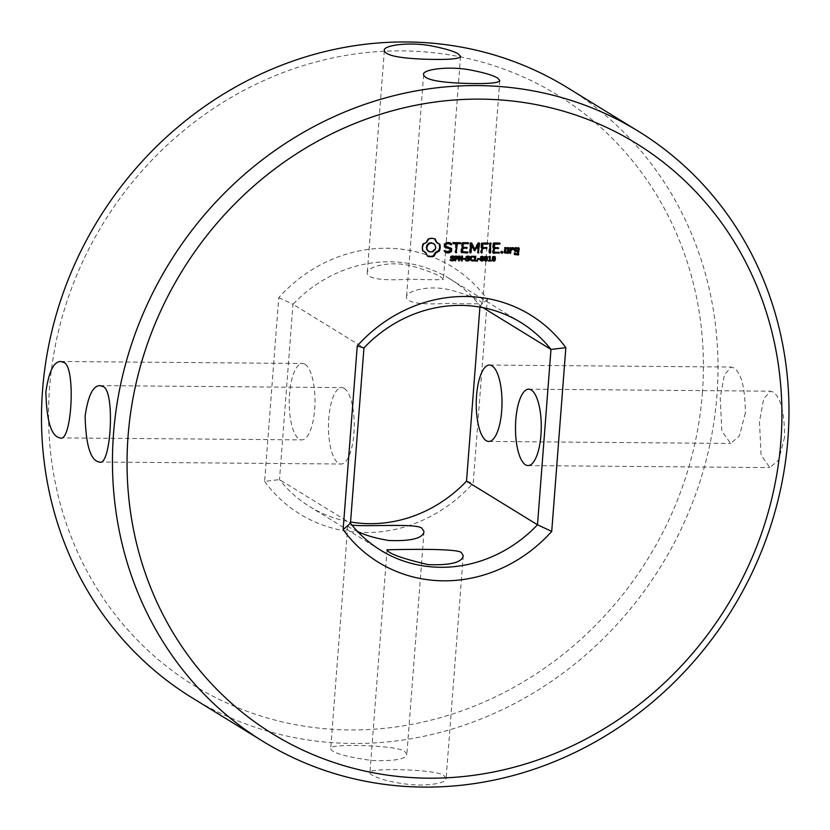 <?xml version="1.0" encoding="UTF-8"?>
<svg xmlns="http://www.w3.org/2000/svg" width="830" height="830" viewBox="0 0 830 830"><rect width="100%" height="100%" fill="white"/><g stroke="black" fill="none" stroke-linecap="round" stroke-linejoin="round"><path stroke-width="0.62" stroke-dasharray="4.15 3.11" d="M745.35 412.987L739.395 435.916L730.628 443.459L721.83 431.029L720.233 397.549L724.434 374.735L731.261 367.047L733.741 367.835C741.304 372.712 745.164 387.766 745.35 412.987M784.599 437.12L778.654 460.048L769.877 467.581L761.079 455.151L759.481 421.671L763.683 398.857L770.51 391.179L772.989 391.968C780.553 396.844 784.423 411.898 784.599 437.12M192.187 697.843A358.166 330.423 121.6 0 0 716.933 395.516A358.166 330.423 121.6 0 0 567.315 87.596M443.988 775.656L446.104 778.53C445.824 782.327 437.265 784.516 420.437 785.076C392.051 784.475 368.728 775.656 369.921 772.668C365.729 767.584 437.721 769.068 443.988 775.656M404.739 751.534L406.845 754.397C406.036 759.201 394.364 761.245 371.85 760.508C345.415 756.742 331.689 752.758 330.662 748.536C326.449 743.441 398.846 744.977 404.739 751.534M702.377 393.119A346.701 319.851 121.6 0 0 235.419 95.004A346.701 319.851 121.6 0 0 190.163 683.1A346.701 319.851 121.6 0 0 702.377 393.119M480.487 301.404L482.655 303.375C482.106 303.988 470.6 303.988 448.138 303.375C421.505 304.932 407.623 302.981 406.482 297.514C404.895 291.257 429.909 283.715 453.491 290.832C467.155 294.889 476.161 298.416 480.487 301.404M344.232 388.409A38.201 12.886 90.5 0 1 354.14 429.753A38.201 12.886 90.5 0 1 341.037 464.022A38.201 12.886 90.5 0 1 328.473 425.707A38.201 12.886 90.5 0 1 341.67 387.62A38.201 12.886 90.5 0 1 344.232 388.409M441.238 277.272L443.407 279.254C442.857 279.855 431.351 279.855 408.889 279.254C382.257 280.81 368.375 278.849 367.223 273.392C365.646 267.136 390.66 259.593 414.232 266.7C427.907 270.756 436.912 274.284 441.238 277.272M304.983 364.277A38.201 12.886 90.5 0 1 314.892 405.621A38.201 12.886 90.5 0 1 301.788 439.89A38.201 12.886 90.5 0 1 289.224 401.585A38.201 12.886 90.5 0 1 302.421 363.488A38.201 12.886 90.5 0 1 304.983 364.277M357.606 531.511C351.132 528.575 347.863 526.635 347.812 525.691L351.92 525.058M479.916 307.09L480.01 305.834L482.977 307.66M264.614 481.41A145.177 133.931 121.6 0 0 473.214 483.143L487.355 299.391A145.177 133.931 121.6 0 0 278.756 297.659L264.614 481.41L279.502 479.605L350.468 523.232M487.355 299.391L480.01 305.834A133.713 123.359 121.6 0 0 449.777 278.807A133.713 123.359 121.6 0 0 292.99 304.278L363.955 347.905M278.756 297.659L292.99 304.278L279.502 479.605A133.713 123.359 121.6 0 0 309.735 506.632A133.713 123.359 121.6 0 0 350.561 521.977M466.522 481.161L473.214 483.143M428.84 238.895L428.218 238.501L426.081 241.914L422.636 243.833L421.816 248.803L422.74 250.712M427.979 240.742L427.346 240.358M426.703 242.298L426.081 241.914M425.105 243.481L424.483 243.097M423.269 244.217L422.636 243.833M422.698 245.846L422.076 245.462M422.429 247.516L421.796 247.133M422.449 249.187L421.816 248.803M422.761 250.826L422.128 250.442M423.86 251.2L427.44 256.024M425.894 252.797L425.271 252.413M426.931 254.374L426.298 253.99M427.502 256.242L426.879 255.848M439.329 244.093L437.586 243.2M439.942 244.352L439.309 243.968M434.63 238.77L431.372 237.919L428.218 238.501M435.19 238.947L434.567 238.563M433.613 238.469L432.99 238.085M432.005 238.314L431.372 237.919M430.397 238.449L429.764 238.065M453.253 258.265L452.111 258.016M453.543 259.095L452.412 260.413M452.008 256.169L450.877 256.906L451.479 257.632M450.752 260.413L450.036 259.344L451.665 259.977L452.558 259.769L452.796 258.721L453.429 259.105M450.607 260.516L449.985 260.122M451.468 260.195L450.036 259.344M454.228 256.356L453.595 256.128M451.105 258.192L450.254 256.958L450.804 255.993L453.605 255.972M444.756 243.989L444.133 243.605L443.894 246.593L444.538 246.832M444.527 246.977L443.894 246.593M449.922 248.917L449.798 250.484L446.343 251.355M450.431 250.868L449.798 250.484M448.864 251.749L448.242 251.366M445.264 250.66L443.894 250.473L444.029 251.251L445.959 252.465M445.285 250.66L444.652 250.276M444.517 250.857L443.894 250.473M444.652 251.646L444.029 251.251M446.561 252.86L445.938 252.465M451.064 248.263L445.056 245.794M451.707 248.512L451.074 248.129M448.646 243.377L450.96 244.84M449.621 242.609L446.561 242.204L444.133 243.605M449.642 242.619L449.02 242.225M447.183 242.599L446.561 242.204M455.39 256.128L456.676 255.827L457.527 256.512M457.61 257.186L456.552 258.587M455.037 260.828L454.404 260.444L454.767 255.744M455.193 258.701L455.006 260.454L454.404 260.444M462.58 256.19L461.957 255.806L461.636 259.966M462.02 256.18L461.397 255.796L461.957 255.806M461.314 260.506L459.032 256.273L458.71 260.475L458.15 260.475L458.513 255.775L459.602 256.169M461.48 260.879L460.847 260.496M461.096 259.634L461.397 255.796M460.069 256.169L459.436 255.785M459.135 256.159L458.513 255.775M458.772 260.859L458.15 260.475M465.35 258.566L464.696 258.566M463.462 258.555L462.829 258.172L464.727 258.182M463.441 258.742L462.829 258.172M463.42 259.126L462.787 258.732M468.649 258.389L467.508 258.151M468.94 259.23L467.809 260.537M467.404 256.294L466.273 257.03L466.875 257.757M466.149 260.537L465.433 259.468L467.062 260.101L467.954 259.894L468.193 258.846L468.826 259.23M466.004 260.641L465.371 260.257M466.066 259.852L465.433 259.468M466.107 259.863L466.865 260.319M469.624 256.48L468.981 256.252M466.502 258.317L465.64 257.093L466.201 256.128L469.002 256.097M455.649 243.418L454.996 251.947L455.66 252.382M455.629 252.341L454.996 251.947M456.127 252.932L455.504 252.548M459.882 242.702L453.004 242.267L452.412 242.827L452.91 243.398M460.162 242.702L459.53 242.319M453.626 242.651L453.004 242.267M453.045 243.211L452.412 242.827M462.725 242.723L461.522 242.9L460.816 252.04L461.605 252.6M462.154 243.283L461.522 242.9M461.449 252.424L460.816 252.04M461.937 252.984L461.314 252.6M467.217 251.905L461.957 251.48M467.487 251.905L466.865 251.521M466.47 247.309L462.31 246.894M466.751 247.319L466.118 246.925M467.913 242.765L462.092 242.339M468.193 242.765L467.56 242.381M474.003 259.925L473.37 259.541L472.633 260.547M473.951 259.925L473.37 259.541M471.793 260.413L471.17 260.029L473.328 259.541M471.741 260.682L469.801 259.302L469.956 257.186L471.201 255.951L473.619 256.325M472.042 256.335L470.527 257.393L470.413 259.085M474.148 257.352L472.82 256.491M474.055 257.259L473.525 256.968M474.252 256.605L473.629 256.221M477.665 260.464L477.011 260.464M474.833 260.091L477.032 260.081M474.791 260.61L474.138 260.61L474.501 255.91L475.102 255.91L474.781 260.06M474.76 260.994L474.138 260.61M475.725 256.294L475.102 255.91M475.123 256.294L474.501 255.91M479.678 258.69L479.014 258.68M477.779 258.67L477.157 258.286L479.045 258.306M477.769 258.856L477.157 258.286M477.738 259.24L477.105 258.856M478.599 243.138L477.966 242.744L474.065 248.741M470.672 242.412L470.071 242.972L469.365 252.071L470.029 252.507M470.693 243.356L470.071 242.972M469.998 252.455L469.365 252.071M470.496 253.057L469.863 252.673M471.004 245.078L474.044 250.359M474.106 250.504L473.484 250.121M474.563 250.805L473.93 250.421M477.707 245.109L477.167 252.133L477.831 252.569M477.8 252.517L477.167 252.133M478.298 253.119L477.665 252.735M478.9 242.962L477.966 242.744M479.076 242.858L478.454 242.474M483.07 257.622L482.531 260.184L481.296 260.765L480.155 260.153L480.446 256.46L482.303 256.263M487.023 257.653L486.473 260.215L485.249 260.796L484.108 260.184L484.398 256.491L486.256 256.294M485.249 260.796L484.73 260.568M491.184 260.641L490.52 260.641M489.7 260.298L490.551 260.257M488.725 260.734L488.113 260.236L489.046 260.247L489.285 257.124M488.694 261.108L488.071 260.724M490.582 256.418L489.959 256.034L489.897 256.854M489.845 257.466L489.627 260.247M488.735 260.62L488.113 260.236M489.679 260.63L489.046 260.247M489.005 257.124L488.382 256.688L489.482 256.034M488.974 257.497L488.351 257.113M489.005 257.072L488.382 256.688M494.919 257.715L494.379 260.278L493.145 260.859L492.003 260.247L492.294 256.563L494.151 256.356M487.895 242.931L481.794 242.505L481.224 243.066L480.518 252.164L481.193 252.6M482.427 242.889L481.794 242.505M481.846 243.449L481.224 243.066M481.151 252.548L480.518 252.164M481.649 253.15L481.026 252.766M486.173 247.475L482.012 247.07M486.453 247.475L485.82 247.091M490.727 242.951L489.503 243.159L488.808 252.237L489.472 252.662M490.125 243.543L489.503 243.159M489.43 252.621L488.808 252.237M489.939 253.212L489.306 252.828M490.561 243.117L490.094 242.568M502.648 251.708L502.026 251.314M501.382 251.687L500.749 251.303L501.413 251.013M501.04 252.351L500.749 251.303M501.279 253.015L500.417 251.967M501.247 252.922L500.646 252.631M508.375 247.662L504.806 247.247L504.225 247.797L503.872 252.403L504.65 252.953M508.666 247.662L508.033 247.278M505.429 247.641L504.806 247.247M504.858 248.18L504.225 247.797M504.495 252.787L503.872 252.403M504.993 253.337L504.37 252.953M499.629 243.034L493.539 242.599L492.958 243.159L492.252 252.299L493.041 252.86M494.161 242.983L493.539 242.599M493.591 243.553L492.958 243.159M492.885 252.694L492.252 252.299M493.383 253.243L492.75 252.86M498.654 252.164L493.394 251.739M498.923 252.164L498.301 251.781M497.907 247.579L493.746 247.164M498.187 247.579L497.554 247.195M510.73 247.682L509.516 247.838L509.164 252.445L509.817 252.86M510.139 248.232L509.516 247.838M509.786 252.828L509.164 252.445M510.294 253.389L509.662 252.994M512.297 248.544L513.096 249.145M513.531 249.706L512.899 249.322M513.116 247.703L512.079 247.309L510.543 248.616M513.459 247.703L512.836 247.319M512.701 247.693L512.079 247.309M510.575 247.817L510.097 247.299M515.555 247.724L514.351 247.88L514.133 250.712L514.911 251.272M514.984 248.274L514.351 247.88M514.766 251.096L514.133 250.712M515.254 251.656L514.631 251.272M517.298 251.293L517.132 253.513L515.015 253.492M517.754 253.897L517.132 253.513M515.025 253.015L514.548 252.486L513.957 253.036L514.662 254.613M515.171 252.87L514.548 252.486M514.579 253.42L513.957 253.036M514.507 254.437L513.874 254.053M515.005 254.997L514.372 254.613M518.501 247.745L514.932 247.34M518.792 247.745L518.159 247.361M432.762 242.993L434.92 245.452L434.64 249.021L432.108 251.438L428.685 251.417M455.38 256.283L455.182 258.161L456.676 257.891L456.708 256.48M480.861 260.101L482.147 259.749L482.095 256.522M481.639 256.397L480.643 257.487L480.612 259.728M484.813 260.132L486.09 259.78L486.048 256.553M485.581 256.429L484.782 256.916L484.554 259.759M492.709 260.205L493.995 259.852L493.943 256.626M493.487 256.501L492.491 257.591L492.46 259.821M507.389 248.398L507.12 251.853L505.014 251.843M517.515 248.481L517.391 250.152L515.274 250.131M434.713 244.373L434.09 243.989M435.543 245.836L434.92 245.452M435.76 247.631L435.127 247.247M435.273 249.405L434.64 249.021M434.215 250.857L433.592 250.473M432.741 251.832L432.108 251.438M430.998 252.175L430.365 251.791M507.752 252.237L507.12 251.853M518.013 250.536L517.391 250.152M452.651 258.13L452.028 257.746M452.298 260.361L451.665 259.977M453.18 260.153L452.558 259.769M453.543 256.117L452.921 255.733M453.543 259.572L452.91 259.178M452.682 256.014L452.049 255.63M451.437 256.377L450.804 255.993M450.877 257.352L450.254 256.958M456.625 256.138L455.992 255.754M468.047 258.255L467.425 257.871M467.695 260.496L467.062 260.101M468.577 260.278L467.954 259.894M468.94 256.242L468.307 255.858M468.929 259.697L468.307 259.313M468.068 256.138L467.446 255.754M466.823 256.512L466.201 256.128M466.273 257.476L465.64 257.093M473.214 260.381L472.581 259.998M472.384 260.527L471.762 260.143M470.434 259.686L469.801 259.302M470.351 258.607L469.718 258.223M470.589 257.57L469.956 257.186M471.098 256.792L470.475 256.408M471.834 256.335L471.201 255.951M472.758 256.18L472.125 255.796M473.474 256.273L472.841 255.889M481.078 256.844L480.446 256.46M480.549 258.69L479.927 258.306M485.021 256.875L484.398 256.491M484.502 258.721L483.88 258.338M489.99 256.75L489.368 256.356M489.762 256.947L489.129 256.563M489.42 257.041L488.797 256.657M492.927 256.947L492.294 256.563M492.398 258.794L491.775 258.41M457.61 257.58L456.988 257.196M457.569 257.165L456.936 256.781M457.527 257.954L456.894 257.57M456.915 258.483L456.282 258.099M456.313 258.545L455.691 258.161M482.77 260.132L482.147 259.749M482.967 259.541L482.334 259.147M482.448 260.506L481.825 260.122M481.971 260.62L481.338 260.236M482.987 257.279L482.365 256.895M483.091 257.881L482.458 257.487M483.06 258.711L482.438 258.327M486.722 260.163L486.09 259.78M486.909 259.572L486.287 259.188M486.401 260.537L485.768 260.153M485.913 260.651L485.291 260.267M486.94 257.31L486.307 256.927M487.034 257.912L486.411 257.528M487.013 258.742L486.38 258.358M494.618 260.236L493.995 259.852M494.805 259.634L494.182 259.251M494.296 260.599L493.674 260.215M493.819 260.724L493.186 260.34M494.836 257.373L494.203 256.989M494.939 257.974L494.307 257.591M494.908 258.804L494.286 258.421M488.808 441.446L730.628 443.459M489.441 365.044L731.261 367.047M528.056 465.578L769.877 467.581M528.689 389.166L770.51 391.179M423.622 74.669L406.482 297.514M499.805 80.531L482.655 303.375M99.216 462.009L341.037 464.022M99.849 385.608L341.67 387.62M387.06 549.813L369.921 772.668M463.244 555.675L446.104 778.53M384.373 50.537L367.223 273.392M460.557 56.399L443.407 279.254M59.968 437.887L301.788 439.89M60.6 361.486L302.421 363.488M347.812 525.691L330.662 748.536M423.995 531.553L406.845 754.397M520.742 322.434L449.777 278.807M380.7 550.259L309.735 506.632M453.076 258.068L453.699 258.462M450.431 259.614L451.064 259.998M450.752 258.037L451.385 258.431M457.071 255.993L457.693 256.377M468.473 258.203L469.095 258.587M465.827 259.738L466.45 260.122M466.149 258.172L466.771 258.555M470.569 260.392L471.201 260.776M482.417 256.065L483.05 256.449M480.549 260.568L481.182 260.962M486.37 256.097L487.002 256.48M484.502 260.61L485.125 260.994M494.265 256.159L494.898 256.543M492.398 260.672L493.02 261.056"/><path stroke-width="1.25" d="M787.898 439.143A358.166 330.423 121.6 0 0 638.28 131.213A358.166 330.423 121.6 0 0 169.227 263.307A358.166 330.423 121.6 0 0 263.151 741.47A358.166 330.423 121.6 0 0 787.898 439.143M638.28 131.213L567.315 87.596A358.166 330.423 121.6 0 0 98.262 219.691A358.166 330.423 121.6 0 0 192.187 697.843L263.151 741.47M497.668 78.134L499.805 80.531C499.162 83.083 487.584 84.027 465.059 83.363C438.406 82.44 424.597 79.545 423.622 74.669C421.567 69.658 448.812 65.342 472.778 70.457C485.405 73.03 493.694 75.582 497.668 78.134M102.484 386.396C115.515 388.139 111.22 468.016 99.216 462.009C90.543 460.536 85.853 445.233 85.127 416.079C88.042 395.879 92.95 385.722 99.849 385.608L102.484 386.396M458.409 54.002L460.557 56.399C459.913 58.961 448.335 59.905 425.811 59.231C399.157 58.318 385.348 55.413 384.373 50.537C382.319 45.536 409.553 41.21 433.53 46.324C446.156 48.897 454.446 51.46 458.409 54.002M63.236 362.274C76.267 364.017 71.971 443.894 59.968 437.887C51.294 436.414 46.605 421.101 45.878 391.947C48.794 371.747 53.701 361.6 60.6 361.486L63.236 362.274M492.003 365.833A38.201 12.886 90.5 0 1 501.911 407.177A38.201 12.886 90.5 0 1 488.808 441.446A38.201 12.886 90.5 0 1 476.244 403.141A38.201 12.886 90.5 0 1 489.441 365.044A38.201 12.886 90.5 0 1 492.003 365.833M531.252 389.955A38.201 12.886 90.5 0 1 541.16 431.31A38.201 12.886 90.5 0 1 528.056 465.578A38.201 12.886 90.5 0 1 515.492 427.263A38.201 12.886 90.5 0 1 528.689 389.166A38.201 12.886 90.5 0 1 531.252 389.955M780.874 441.373A346.701 319.851 121.6 0 0 313.916 143.258A346.701 319.851 121.6 0 0 268.671 731.355A346.701 319.851 121.6 0 0 780.874 441.373M461.169 552.386L463.244 555.675C462.217 562.46 450.483 565.438 428.031 564.618C402 558.486 388.347 553.558 387.06 549.813C382.599 549.958 454.643 547.613 461.169 552.386M351.92 525.058C365.885 527.05 416.909 523.035 421.92 528.264L423.995 531.553C422.968 538.328 411.234 541.316 388.782 540.496C375.596 538.265 365.2 535.267 357.606 531.511M482.977 307.66L550.975 349.451L537.487 524.788L551.722 531.397L565.853 347.646A145.177 133.931 121.6 0 0 357.253 345.913L343.122 529.664A145.177 133.931 121.6 0 0 551.722 531.397M479.916 307.09L466.522 481.161L537.487 524.788A133.713 123.359 121.6 0 1 380.7 550.259A133.713 123.359 121.6 0 1 350.468 523.232L343.122 529.664M428.84 238.895L426.703 242.298L423.269 244.217L422.429 247.516L422.761 250.826L425.894 252.797L427.502 256.242L432.254 256.729L433.862 256.294L435.989 252.88L439.433 250.961L440.274 247.662L439.942 244.352L436.798 242.381L435.19 238.947L432.005 238.314L428.84 238.895M453.253 258.265L454.176 259.489L453.626 260.485L450.607 260.516L450.669 259.728L452.298 260.361L453.543 259.572L451.105 258.192L451.437 256.377L454.228 256.356L454.176 257.093L452.63 256.553L451.51 257.29L453.979 258.69L453.346 258.306L453.377 259.645M450.711 259.728L451.468 260.195M453.429 259.105L450.472 257.798M454.135 257.093L451.219 256.366M450.877 256.906L452.111 258.016M444.756 243.989L444.527 246.977L450.555 249.301L450.431 250.868L448.864 251.749L446.965 251.739L445.285 250.66L444.517 250.857L444.652 251.646L446.561 252.86L449.103 252.88L451.479 251.532L451.707 248.512L445.689 246.178L445.803 244.632L447.37 243.75L449.279 243.761L450.96 244.84L451.707 244.632L451.582 243.854L449.642 242.619L447.183 242.599L444.756 243.989M458.15 256.895L457.766 258.618L455.763 259.085L455.629 260.838L455.037 260.828L455.39 256.128L457.787 256.439L457.465 257.767M462.58 256.19L462.217 260.89L461.48 260.879L459.664 256.657L459.332 260.869L458.772 260.859L459.135 256.159L460.069 256.169L461.729 260.029L462.02 256.18L462.58 256.19M465.35 258.566L465.308 259.136L463.42 259.126L463.462 258.555L465.35 258.566M468.649 258.389L469.562 259.614L469.023 260.61L466.004 260.641L466.066 259.852L467.695 260.496L468.929 259.697L466.502 258.317L466.823 256.512L469.624 256.48L469.573 257.217L468.027 256.678L466.906 257.425L469.375 258.825L468.743 258.431L468.774 259.769M466.107 259.863L466.865 260.319M468.826 259.23L465.869 257.933M469.531 257.217L466.605 256.501M466.273 257.03L467.508 258.151M453.543 243.792L456.282 243.813L456.127 252.932L457.372 243.823L460.692 243.273L460.162 242.702L453.626 242.651L453.045 243.211L453.543 243.792M462.725 242.723L461.449 252.424L467.404 253.026L468.016 252.476L467.487 251.905L462.58 251.864L462.85 248.419L467.269 247.89L462.933 247.288L463.202 243.864L468.722 243.346L468.193 242.765L462.725 242.723M474.003 259.925L472.851 261.025L470.828 260.464L470.351 258.607L471.098 256.792L474.252 256.605L474.2 257.352L472.042 256.833L470.973 258.618L471.793 260.413L474.003 259.925M474.148 257.352L471.419 256.439M470.351 258.234L471.793 260.413M477.665 260.464L477.624 261.014L474.76 260.994L475.123 256.294L475.725 256.294L475.403 260.444L477.665 260.464M479.678 258.69L479.626 259.251L477.738 259.24L477.779 258.67L479.678 258.69M474.698 249.125L471.741 243.097L470.693 243.356L469.998 252.455L470.496 253.057L471.087 252.465L471.627 245.462L474.563 250.805L478.339 245.504L478.298 253.119L479.605 243.418L478.599 243.138L474.698 249.125L471.201 242.889M482.303 256.263L483.444 256.875L483.153 260.568L481.929 261.149L480.788 260.537L481.078 256.844L482.303 256.263L483.444 256.875L482.821 256.491L483.05 258.327L483.683 258.711M482.531 260.184L481.296 260.765L481.929 261.149L480.788 260.537M486.256 256.294L487.397 256.906L487.106 260.599L485.882 261.18L484.73 260.568L485.021 256.875L486.256 256.294L487.397 256.906L486.764 256.522L487.002 258.358M486.473 260.215L485.249 260.796L485.882 261.18L484.73 260.568M491.184 260.641L488.694 261.108L489.679 260.63L489.918 257.507L489.005 257.072L490.115 256.418L490.26 260.641L491.184 260.641M494.151 256.356L495.292 256.978L495.002 260.662L493.777 261.243L492.636 260.641L492.927 256.947L494.151 256.356L495.292 256.978L494.659 256.584L494.898 258.421M494.379 260.278L493.145 260.859L493.777 261.243L492.636 260.641M487.895 242.931L481.846 243.449L481.649 253.15L482.552 248.595L486.971 248.056L482.635 247.454L482.904 244.03L487.801 244.072L488.424 243.512L487.895 242.931M490.727 242.951L490.125 243.543L489.43 252.621L489.939 253.212L490.53 252.631L490.727 242.951M502.036 251.397L502.887 252.362L501.891 253.316L501.04 252.351L501.382 251.687L502.254 251.978L501.247 252.922L501.891 253.316M508.8 252.818L508.666 247.662L504.858 248.18L504.495 252.787L508.219 253.368L508.8 252.818L508.178 252.434L508.375 247.662M499.629 243.034L494.161 242.983L493.591 243.553L493.383 253.243L499.453 252.735L494.026 252.123L494.286 248.689L498.716 248.149L494.379 247.548L494.639 244.124L499.546 244.165L500.158 243.605L499.629 243.034M510.73 247.682L509.786 252.828L510.294 253.389L511.062 250.525L512.93 248.927L513.531 249.706L514.393 248.969L512.701 247.693L511.176 249.01L510.73 247.682M515.555 247.724L514.766 251.096L517.93 251.677L517.754 253.897L515.648 253.876L515.171 252.87L514.507 254.437L518.231 255.028L519.279 248.305L515.555 247.724M565.853 347.646L550.975 349.451A133.713 123.359 121.6 0 0 520.742 322.434A133.713 123.359 121.6 0 0 363.955 347.905L350.468 523.232M350.561 521.977A133.713 123.359 121.6 0 0 466.522 481.161M363.955 347.905L357.253 345.913M422.74 250.712L424.483 251.594M427.44 256.024L430.002 256.491L433.229 255.899L435.366 252.496L438.8 250.577L439.641 247.278L439.329 244.093M429.037 256.709L428.415 256.325M430.635 256.875L430.002 256.491M432.254 256.729L431.631 256.346M433.862 256.294L433.229 255.899M434.723 254.437L434.09 254.053M435.989 252.88L435.366 252.496M437.586 251.698L436.964 251.314M439.433 250.961L438.8 250.577M439.993 249.332L439.371 248.948M440.274 247.662L439.641 247.278M440.253 245.991L439.62 245.607M438.209 243.595L436.175 241.997L434.63 238.77M436.798 242.381L436.175 241.997M435.771 240.804L435.138 240.42M452.62 257.881L453.346 258.306M453.004 260.091L449.985 260.122M453.595 256.128L453.543 256.698M444.538 246.832L450.555 249.301M446.965 251.739L445.264 250.66M445.959 252.465L448.48 252.486L450.846 251.148L451.064 248.263M449.103 252.88L448.48 252.486M451.479 251.532L450.846 251.148M445.689 246.178L445.181 244.248L446.748 243.356L449.279 243.761M445.803 244.632L445.181 244.248M447.37 243.75L446.748 243.356M450.348 244.445L451.084 244.248L450.949 243.47L449.621 242.609M451.707 244.632L451.084 244.248M451.582 243.854L450.949 243.47M457.133 258.223L455.193 258.701M455.763 259.085L455.193 258.732M455.629 260.838L455.058 260.485M461.636 259.966L461.314 260.506M462.217 260.89L461.594 260.506M461.729 260.029L459.602 256.169M459.664 256.657L459.125 256.335M459.332 260.869L458.803 260.537M464.696 258.566L463.441 258.742M465.308 259.136L464.686 258.753M468.016 258.006L468.743 258.431M468.39 260.226L465.371 260.257M468.981 256.252L468.94 256.823M453.211 243.408L456.282 243.813M455.66 252.382L456.749 243.429L459.447 243.46L459.882 242.702M456.718 252.351L456.095 251.957M457.372 243.823L456.749 243.429M460.069 243.844L459.447 243.46M460.692 243.273L460.059 242.889M461.605 252.6L466.771 252.642L467.217 251.905M467.404 253.026L466.771 252.642M468.016 252.476L467.394 252.092M462.58 251.864L461.957 251.48L462.217 248.035L466.035 248.066L466.47 247.309M462.85 248.419L462.217 248.035M466.657 248.461L466.035 248.066M467.269 247.89L466.647 247.506M462.933 247.288L462.31 246.894L462.569 243.481L467.477 243.522L467.913 242.765M463.202 243.864L462.569 243.481M468.099 243.906L467.477 243.522M468.722 243.346L468.089 242.962M473.94 260.651L473.38 260.309M472.996 260.413L470.859 260.527M473.525 256.968L472.82 256.491L473.525 256.968M473.619 256.325L473.567 256.927M477.011 260.464L474.791 260.61M477.624 261.014L476.991 260.63M475.403 260.444L474.833 260.091M479.014 258.68L477.769 258.856M479.626 259.251L479.003 258.867M470.029 252.507L471.004 245.078L471.627 245.462M471.087 252.465L470.465 252.081M474.044 250.359L477.707 245.109L478.339 245.504M475.061 250.536L474.428 250.152M477.831 252.569L478.9 242.962M478.889 252.528L478.267 252.144M479.605 243.418L478.972 243.034M481.296 260.765L480.155 260.153M485.249 260.796L484.108 260.184M490.52 260.641L488.725 260.734M491.142 261.128L490.52 260.745M490.26 260.641L489.7 260.298M489.897 256.854L489.845 257.466M489.918 257.507L489.005 257.124M493.145 260.859L492.003 260.247M481.193 252.6L481.919 248.212L485.737 248.232L486.173 247.475M482.24 252.559L481.618 252.175M482.552 248.595L481.919 248.212M486.359 248.616L485.737 248.232M486.971 248.056L486.349 247.672M482.635 247.454L482.012 247.07L482.272 243.647L487.179 243.688L487.615 242.931M482.904 244.03L482.272 243.647M487.801 244.072L487.179 243.688M488.424 243.512L487.791 243.117M489.472 252.662L490.561 243.117M490.53 252.631L489.897 252.237M491.225 243.553L490.592 243.169M502.544 253.026L501.922 252.642M502.887 252.362L502.254 251.978M509.153 248.222L508.531 247.838M504.65 252.953L508.178 252.434M508.219 253.368L507.597 252.984M493.041 252.86L498.208 252.901L498.654 252.164M498.84 253.295L498.208 252.901M499.453 252.735L498.83 252.351M494.026 252.123L493.394 251.739L493.663 248.295L497.471 248.326L497.907 247.579M494.286 248.689L493.663 248.295M498.093 248.72L497.471 248.326M498.716 248.149L498.083 247.765M494.379 247.548L493.746 247.164L494.006 243.74L498.913 243.781L499.359 243.024M494.639 244.124L494.006 243.74M499.546 244.165L498.913 243.781M500.158 243.605L499.525 243.221M509.817 252.86L510.429 250.141L512.297 248.544L512.93 248.927M510.886 252.839L510.253 252.455M511.062 250.525L510.429 250.141M513.096 249.145L513.76 248.585L513.116 247.703M514.393 248.969L513.76 248.585M511.176 249.01L510.575 247.817M511.239 248.243L510.606 247.848M514.911 251.272L517.93 251.677M515.648 253.876L515.025 253.015M515.679 253.43L515.046 253.046M514.662 254.613L518.179 254.094L518.501 247.745M518.231 255.028L517.598 254.634M518.812 254.478L518.179 254.094M519.279 248.305L518.657 247.921M431.071 242.619L434.713 244.373L435.76 247.631L435.273 249.405L432.741 251.832L429.307 251.801L426.527 248.959L426.796 245.39L429.328 242.962L433.385 243.377M457.237 256.812L455.38 256.283M456.708 256.48L455.38 256.325M481.971 260.62L482.967 259.541L482.728 256.906L481.462 257.269L481.493 260.485L480.508 259.136M482.655 256.875L481.151 256.522M485.913 260.651L484.461 259.168L485.436 260.527L486.401 260.537L486.671 256.947L485.405 257.3L485.094 259.551M486.608 256.906L485.104 256.553M486.048 256.553L486.671 256.947M493.819 260.724L494.805 259.634L494.576 257.01L493.3 257.373L493.342 260.589L492.356 259.23M493.912 256.605L492.999 256.615M493.943 256.626L494.576 257.01M505.273 248.378L508.022 248.782L507.752 252.237L505.636 252.227L505.014 251.843L505.273 248.378L508.022 248.782M515.399 248.461L518.148 248.865L518.013 250.536L515.897 250.515L515.399 248.461L518.148 248.865M429.307 251.801L427.357 250.421M427.979 250.805L426.527 248.959M427.149 249.342L426.319 247.164M426.942 247.558L427.429 245.773L426.796 245.39M427.429 245.773L428.477 244.321L427.855 243.937M428.477 244.321L429.961 243.356L429.328 242.962M429.961 243.356L431.704 243.003M455.95 256.678L455.805 258.545L457.299 258.275L457.34 256.864M455.805 258.545L455.234 258.192M505.636 252.227L505.906 248.761M515.897 250.515L516.032 248.844M454.176 259.489L453.543 259.095M453.035 260.796L452.412 260.413M452.246 260.9L451.624 260.516M451.51 257.29L450.97 256.958M451.375 260.796L450.752 260.413M452.63 256.553L452.008 256.169M452.516 258.763L451.883 258.379M458.243 257.58L457.61 257.186M458.087 258.151L457.569 257.829M457.185 258.97L456.552 258.587M456.365 259.085L455.743 258.701M469.562 259.614L468.94 259.23M468.431 260.921L467.809 260.537M467.643 261.025L467.02 260.641M466.906 257.425L466.356 257.093M466.771 260.931L466.149 260.537M468.027 256.678L467.404 256.294M467.913 258.887L467.28 258.504M473.629 260.796L473.048 260.433M473.266 260.931L472.633 260.547M472.851 261.025L472.229 260.641M472.374 261.066L471.741 260.682M471.035 259.479L470.413 259.085M470.973 258.618L470.392 258.265M471.16 257.777L470.631 257.466M472.042 256.833L471.502 256.491M472.675 256.719L472.042 256.335M487.625 258.742L487.034 258.379M495.531 258.815L494.929 258.441M456.552 256.678L455.919 256.294M481.234 260.112L480.612 259.728M481.141 259.52L480.529 259.147M481.172 258.701L480.591 258.338M481.276 257.881L480.746 257.559M485.187 260.143L484.554 259.759M485.114 258.732L484.533 258.379M485.218 257.912L484.699 257.591M493.082 260.215L492.46 259.821M492.989 259.614L492.377 259.24M493.02 258.794L492.439 258.441M493.113 257.974L492.595 257.653M451.136 257.497L451.759 257.881M453.253 256.512L453.886 256.895M450.431 259.614L451.064 259.998M452.661 258.607L453.294 258.991M466.533 257.622L467.155 258.006M468.649 256.636L469.272 257.03M465.827 259.738L466.45 260.122M468.058 258.732L468.68 259.116M471.004 259.946L471.627 260.329M473.09 256.626L473.712 257.01M456.666 256.449L457.289 256.833M480.902 260.132L481.535 260.516M484.855 260.163L485.477 260.547M486.017 256.532L486.639 256.927M492.75 260.226L493.383 260.62"/></g></svg>

